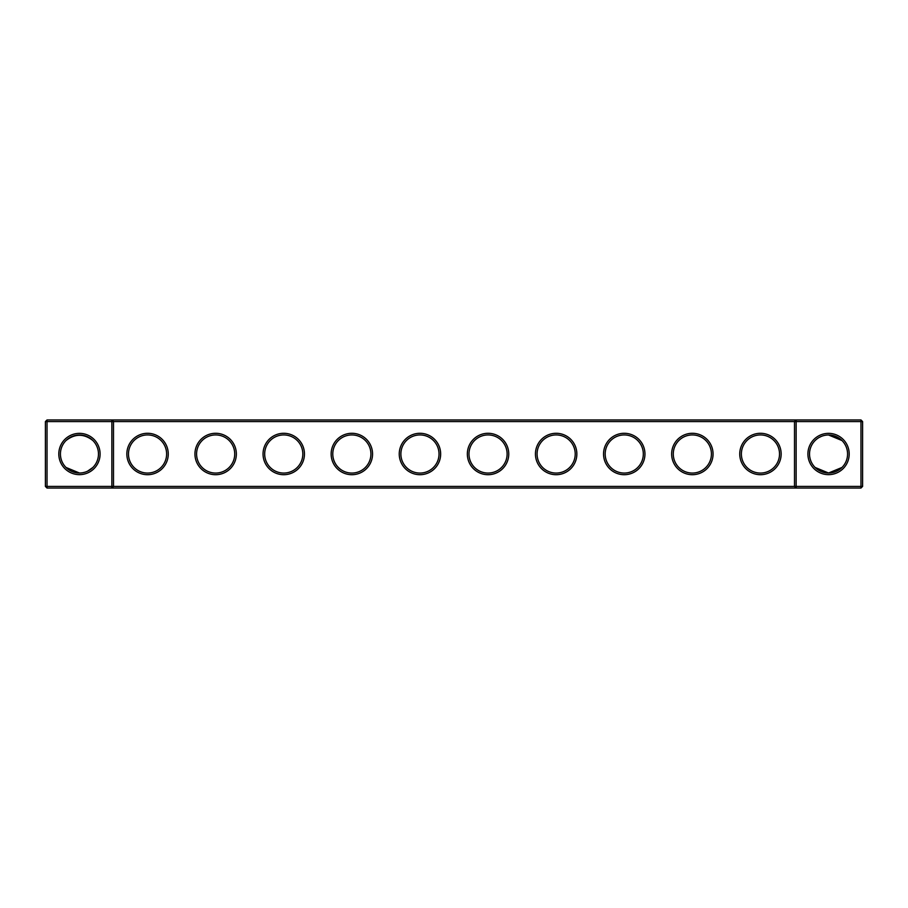 <?xml version="1.0" encoding="UTF-8"?>
<svg xmlns="http://www.w3.org/2000/svg" width="908" height="908" viewBox="0 0 908 908"><rect width="100%" height="100%" fill="white"/><g stroke="black" fill="none" stroke-linecap="round" stroke-linejoin="round"><path stroke-width="1.36" d="M66 440.55C75.001 433.536 83.967 433.536 92.9 440.55M111.866 419.95L47.034 419.95L47.034 486.416L111.866 486.416L111.866 421.584L45.4 421.584L45.4 486.416L47.034 486.416L47.034 488.05L111.866 488.05L111.866 486.416L794.5 486.416L794.5 421.584L113.5 421.584L113.5 486.416L111.866 488.05L796.134 488.05L794.5 486.416L796.134 486.416L796.134 421.584L794.5 421.584L796.134 419.95L796.134 421.584L860.966 421.584L860.966 486.416L796.134 486.416L796.134 488.05L860.966 488.05L862.6 486.416L862.6 421.584L860.966 421.584L860.966 419.95L111.866 419.95L111.866 421.584L113.5 421.584L111.866 419.95M79.45 473.011A19.011 19.011 0 0 1 62.981 444.489A19.011 19.011 0 0 1 95.919 444.489A19.011 19.011 0 0 1 79.45 473.011L66 467.45M92.9 467.45L87.531 471.207M860.966 419.95L862.6 421.584M47.034 419.95L45.4 421.584M79.45 474.646A20.646 20.646 0 0 1 61.574 443.671A20.646 20.646 0 0 1 97.326 443.671A20.646 20.646 0 0 1 79.45 474.646M147.55 474.702A20.702 20.702 0 0 0 165.483 443.649A20.702 20.702 0 0 0 129.617 443.649A20.702 20.702 0 0 0 147.55 474.702M215.65 474.702A20.702 20.702 0 0 0 233.583 443.649A20.702 20.702 0 0 0 197.717 443.649A20.702 20.702 0 0 0 215.65 474.702M283.75 474.702A20.702 20.702 0 0 0 301.683 443.649A20.702 20.702 0 0 0 265.817 443.649A20.702 20.702 0 0 0 283.75 474.702M351.85 474.702A20.702 20.702 0 0 0 369.783 443.649A20.702 20.702 0 0 0 333.917 443.649A20.702 20.702 0 0 0 351.85 474.702M419.95 474.702A20.702 20.702 0 0 0 437.883 443.649A20.702 20.702 0 0 0 402.017 443.649A20.702 20.702 0 0 0 419.95 474.702M488.05 474.702A20.702 20.702 0 0 0 505.983 443.649A20.702 20.702 0 0 0 470.117 443.649A20.702 20.702 0 0 0 488.05 474.702M556.15 474.702A20.702 20.702 0 0 0 574.083 443.649A20.702 20.702 0 0 0 538.217 443.649A20.702 20.702 0 0 0 556.15 474.702M624.25 474.702A20.702 20.702 0 0 0 642.183 443.649A20.702 20.702 0 0 0 606.317 443.649A20.702 20.702 0 0 0 624.25 474.702M692.35 474.702A20.702 20.702 0 0 0 710.283 443.649A20.702 20.702 0 0 0 674.417 443.649A20.702 20.702 0 0 0 692.35 474.702M760.45 474.702A20.702 20.702 0 0 0 778.383 443.649A20.702 20.702 0 0 0 742.517 443.649A20.702 20.702 0 0 0 760.45 474.702M828.55 474.646A20.646 20.646 0 0 0 846.426 443.671A20.646 20.646 0 0 0 810.674 443.671A20.646 20.646 0 0 0 828.55 474.646M841.273 439.869L834.974 436.101L828.55 434.989L842 440.55L834.974 436.101L828.55 434.989L839.696 438.598L834.361 435.897L828.55 434.989L835.621 436.351M833.714 435.704L829.753 435.023L833.714 435.704M825.576 435.216L824.873 435.341L825.576 435.216M821.161 436.487L819.277 437.406M815.815 439.881L815.1 440.55M839.696 438.598L834.361 435.897L828.55 434.989L839.696 438.598L828.55 434.989L839.696 438.598L834.974 436.101L828.55 434.989L834.361 435.897L828.55 434.989L834.951 436.101L828.55 434.989L834.951 436.101L839.696 438.598L834.974 436.101M821.104 436.51L819.288 437.395M840.558 439.256L837.607 437.281L840.558 439.256M837.585 437.27L836.098 436.544L837.585 437.27M834.997 436.112L834.361 435.897L834.997 436.112M147.55 473.068A19.068 19.068 0 0 0 164.064 444.466A19.068 19.068 0 0 0 131.036 444.466A19.068 19.068 0 0 0 147.55 473.068M215.65 473.068A19.068 19.068 0 0 0 232.164 444.466A19.068 19.068 0 0 0 199.136 444.466A19.068 19.068 0 0 0 215.65 473.068M283.75 473.068A19.068 19.068 0 0 0 300.264 444.466A19.068 19.068 0 0 0 267.236 444.466A19.068 19.068 0 0 0 283.75 473.068M351.85 473.068A19.068 19.068 0 0 0 368.364 444.466A19.068 19.068 0 0 0 335.336 444.466A19.068 19.068 0 0 0 351.85 473.068M419.95 473.068A19.068 19.068 0 0 0 436.464 444.466A19.068 19.068 0 0 0 403.436 444.466A19.068 19.068 0 0 0 419.95 473.068M488.05 473.068A19.068 19.068 0 0 0 504.564 444.466A19.068 19.068 0 0 0 471.536 444.466A19.068 19.068 0 0 0 488.05 473.068M556.15 473.068A19.068 19.068 0 0 0 572.664 444.466A19.068 19.068 0 0 0 539.636 444.466A19.068 19.068 0 0 0 556.15 473.068M624.25 473.068A19.068 19.068 0 0 0 640.764 444.466A19.068 19.068 0 0 0 607.736 444.466A19.068 19.068 0 0 0 624.25 473.068M692.35 473.068A19.068 19.068 0 0 0 708.864 444.466A19.068 19.068 0 0 0 675.836 444.466A19.068 19.068 0 0 0 692.35 473.068M760.45 473.068A19.068 19.068 0 0 0 776.964 444.466A19.068 19.068 0 0 0 743.936 444.466A19.068 19.068 0 0 0 760.45 473.068M860.966 488.05L860.966 486.416L862.6 486.416M820.469 471.207L815.1 467.45L828.55 473.011A19.011 19.011 0 0 0 845.019 444.489A19.011 19.011 0 0 0 812.081 444.489A19.011 19.011 0 0 0 828.55 473.011L842 467.45M45.4 486.416L47.034 488.05M823.091 472.217L825.61 472.784L823.091 472.217M82.968 472.682L84.909 472.217M91.492 468.71L88.802 470.56"/></g></svg>
